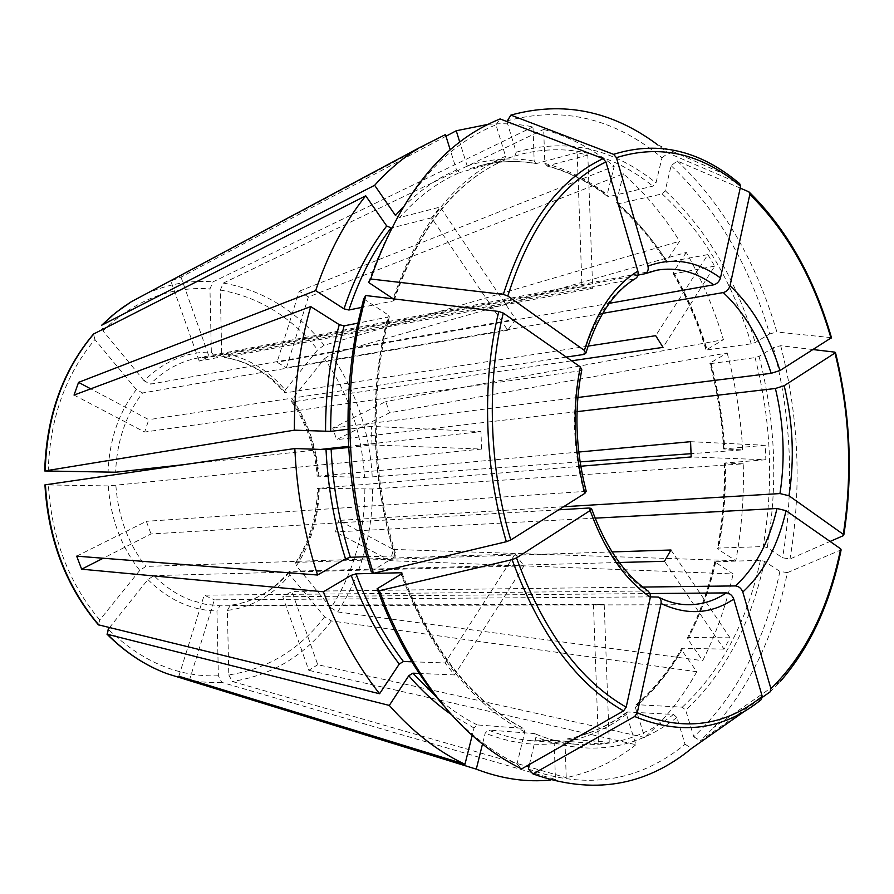 <?xml version="1.0" encoding="UTF-8"?>
<svg xmlns="http://www.w3.org/2000/svg" width="894" height="894" viewBox="0 0 894 894"><rect width="100%" height="100%" fill="white"/><g stroke="black" fill="none" stroke-linecap="round" stroke-linejoin="round"><path stroke-width="0.67" stroke-dasharray="4.47 3.35" d="M364.853 489.197C364.73 533.416 353.432 572.976 330.959 607.853L296.406 565.857L295.657 562.751L296.696 562.348C310.721 540.725 318.018 516.039 318.577 488.303L372.597 488.984L743.238 463.841C744.132 496.841 741.651 529.125 735.818 560.694L717.938 549.195L717.513 548.413L718.642 548.067L763.13 546.592L767.231 547.597L782.541 557.778L789.994 558.985L830.09 541.451M324.611 616.815C299.557 649.681 267.619 669.036 228.797 674.903L227.378 610.434C252.119 607.16 272.927 595.281 289.801 574.808L324.611 616.815L331.35 620.917L696.772 671.752L681.753 650.161L681.653 648.586L682.748 648.228C669.93 670.511 654.631 689.33 636.863 704.684L635.947 704.897L635.332 707.299L644.697 737.449L317.75 664.7L291.902 591.426L282.739 596.745L308.81 670.344L317.75 664.7M289.801 574.808L289.097 571.646L290.069 571.3L619.307 562.494M227.378 610.434L230.328 605.283C253.952 602.165 273.866 590.845 290.069 571.3M528.365 769.041C586.922 789.972 639.154 781.714 685.072 744.289L676.881 717.457L673.484 714.462L627.152 711.959L626.471 714.407L635.925 744.713L308.81 670.344M635.925 744.713C614.793 761.297 591.56 772.282 566.237 777.668L564.997 742.031L566.952 739.003L609.239 742.232L598.477 743.842L593.471 604.925L219.913 605.797L216.963 610.96L218.371 675.786L221.813 682.379L555.453 779.479L554.213 743.596L556.504 740.534L532.355 740.768C517.738 739.617 503.087 736.03 488.403 730.029L485.196 733.102L482.492 744.031M109.459 627.644L147.89 579.58L153.992 575.624C164.988 586.766 177.113 594.89 190.377 600.008L205.072 604.232L219.913 605.797M348.66 447.514L371.993 444.944L481.542 449.056L108.286 485.923C110.644 518.509 121.137 546.67 139.766 570.394L145.878 566.427L515.179 553.978L445.044 662.935L412.771 661.817M563.578 506.742L338.759 520.431L393.438 549.43L390.332 560.683L733.125 573.948L714.742 561.801L760.403 560.314L764.515 561.32L779.903 571.4L787.368 572.629C774.416 635.075 749.842 686.726 713.669 727.571L700.438 740.791L762.381 697.309M787.368 572.629L841.12 549.866M48.209 471.306C49.829 418.683 65.396 374.754 94.92 339.552L136.357 389.572L142.571 392.98C125.808 414.827 116.835 441.245 115.628 472.222M529.449 764.448L535.931 737.036L534.612 733.583L488.403 730.029M581.994 286.795L592.677 288.326L587.816 155.075L577.155 152.65L581.994 286.795L214.471 356.594L211.342 352.102C186.287 351.733 163.87 361.288 144.09 380.777L150.281 384.163L515.693 319.214L440.217 207.028L399.618 217.521C417.979 196.792 438.06 181.795 459.84 172.531L456.51 169.972L450.23 149.846M443.569 705.623C466.556 731.951 491.041 751.418 517.034 764.001L524.733 731.828L523.504 728.386L477.24 724.922L474.021 728.018L472.188 735.349M588.04 346.112L285.689 392.801L284.605 392.622L285.275 389.985C267.518 369.278 246.319 356.929 221.678 352.951L224.819 357.421L592.677 288.326M371.2 571.478L396.198 555.912L366.752 556.716M363.668 298.875L388.376 315.057L389.326 316.744L357.779 323.181M74.046 395.07L144.638 432.037L148.806 419.655L90.719 388.834M581.715 369.837L579.39 370.943L144.638 432.037M670.947 550L730.018 637.802L724.039 649.133L664.454 561.287M724.039 649.133L682.748 648.228M598.477 743.842L556.504 740.534M609.239 742.232L604.21 604.288L593.471 604.925M602.701 313.336L286.404 367.792L308.374 296.987L623.375 173.838C644.619 192.646 663.359 215.108 679.596 241.235L666.432 261.082L666.376 262.3L707.869 254.611L655.693 335.675M623.375 173.838L616.379 202.156L616.972 204.089L662.119 193.909L665.203 190.679L671.115 165.669L677.283 160.998L740.198 188.098M308.374 296.987L299.267 291.187L277.051 362.238L286.404 367.792M139.766 570.394L99.759 620L98.374 624.805M515.179 553.978L523.951 565.924L454.577 674.936L445.044 662.935M813.261 349.576L780.685 345.71L773.422 347.61L759.051 356.36L755.072 357.622L711.088 363.545L709.937 363.478L710.328 362.93L727.18 352.962L389.538 412.793L336.625 439.669L332.702 428.114L385.817 401.551L389.538 412.793M577.032 411.631L336.625 439.669M108.286 485.923L44.935 484.872M371.993 444.944L371.468 426.36L480.983 431.623L348.593 446.329M481.542 449.056L480.983 431.623M393.438 549.43L735.818 560.694M390.332 560.683L335.429 531.941L338.759 520.431M395.427 215.42L399.618 217.521M144.09 380.777L102.966 330.802L101.681 325.226M515.693 319.214L507.758 330.232L431.534 217.845L440.217 207.028M650.15 593.56L282.739 596.745M745.048 710.953L761.42 699.477M685.072 744.289L691.744 748.3M544.859 163.412L547.296 165.882C569.065 171.592 589.582 181.862 608.814 196.68L607.786 196.591L607.149 194.635L614.245 166.206C592.32 148.717 568.796 136.447 543.675 129.406L544.859 163.412C566.919 169.201 587.682 179.616 607.149 194.635M221.678 352.951L220.293 290.047L223.388 283.063L543.675 129.406M587.816 155.075L547.296 165.882M650.407 596.879L214.381 599.84L189.64 679.563M178.834 676.244L204.19 595.169L214.381 599.84M285.275 389.985L317.716 349.766L324.164 345.263L679.596 241.235M707.869 254.611L714.697 266.155L663.024 347.364M690.57 441.681L765.242 445.268L765.856 459.751L691.185 456.946M765.242 445.268L723.637 448.956L742.646 449.883L691.129 453.683M578.753 452.04L318.264 476.178C316.264 448.442 307.748 423.667 292.718 401.864L571.601 360.818M318.912 476.536C316.867 447.603 307.983 421.767 292.271 399.026L324.466 358.762C348.582 393.684 361.936 433.232 364.528 477.418L318.264 476.178M364.528 477.418L580.072 461.874M558.705 509.803L151.008 533.953L103.212 558.236M76.683 556.157L146.348 521.314L151.008 533.953M368.563 282.426C397.417 200.044 439.882 147.51 495.969 124.814L505.568 156.26L504.294 160.194L459.84 172.531M431.534 217.845L391.393 228.004M505.568 156.26C455.806 177.861 418.325 225.355 393.125 298.752L394.042 300.496L393.204 300.965L361.411 307.458M506.73 120.958C562.505 105.85 614.256 118.12 661.996 157.769L655.995 182.879L652.899 186.131L608.814 196.68M506.909 121.562L516.218 152.203L514.821 156.148L470.479 168.485L467.171 165.949L459.751 142.068M739.584 183.572L731.851 177.414L657.772 144.895L668.176 153.053L739.662 183.605M661.996 157.769L668.176 153.053M577.155 152.65L536.042 163.636C516.486 160.16 496.885 161.076 477.251 166.407C497.075 161.032 516.866 160.082 536.612 163.58M671.115 165.669C716.385 208.492 749.228 264.579 769.633 333.943L755.184 342.558L751.206 343.832L706.092 350.035L723.414 339.675L385.817 401.551M677.283 160.998C723.078 204.603 756.279 261.607 776.897 332.02L831.476 337.686M769.633 333.943L776.897 332.02M714.697 266.155L674.378 273.709C687.922 297.255 698.873 322.712 707.232 350.079M773.422 347.61C791.369 417.755 794.408 487.811 782.541 557.778M780.685 345.71C798.845 416.883 801.94 487.979 789.994 558.985M765.856 459.751L725.347 462.969C726.04 492.002 723.805 520.364 718.642 548.067M779.903 571.4C765.365 640.696 736.667 695.845 693.789 736.824L685.676 710.138L682.301 707.165L636.863 704.684M730.018 637.802L687.676 637.545L687.788 639.098L702.684 660.688C716.128 634.014 726.274 605.093 733.125 573.948M371.468 426.36L348.001 429.243M454.577 674.936L420.001 673.484M727.18 352.962C735.606 384.576 740.757 416.883 742.646 449.883M693.789 736.824L700.438 740.791M696.772 671.752C682.357 697.555 665.002 719.458 644.697 737.449M555.453 779.479L550.849 780.004M517.034 764.001L521.638 768.896M324.466 358.762L330.903 354.281L686.29 252.432C701.678 279.386 714.049 308.475 723.414 339.675M686.29 252.432L673.26 272.324L673.193 273.542L674.378 273.709M743.238 463.841L725.347 462.969M487.956 124.378C503.121 123.026 518.14 123.853 533.003 126.881L534.176 161.099L536.042 163.636M507.758 330.232L142.571 392.98M94.92 339.552L93.524 334.043M647.982 590.979L204.19 595.169M586.14 491.32L146.348 521.314M637.947 275.128L209.118 356.818L199.217 361.064L634.327 278.95C611.474 292.975 594.51 318.163 583.436 354.516M609.306 303.323L277.051 362.238M577.859 397.484L332.702 428.114M595.091 518.151L335.429 531.941M642.764 587.067L291.902 591.426M604.21 604.288L230.328 605.283M612.088 551.933L296.696 562.348M580.765 466.232L318.577 488.303M320.734 449.425L184.265 464.601M523.951 565.924L153.992 575.624M566.271 357.097L148.806 419.655M292.271 399.026L291.589 401.641L292.718 401.864M635.377 278.593L634.327 278.95M228.797 674.903L232.25 681.463L566.237 777.668M445.458 134.569L170.843 280.984L199.217 361.064M445.972 136.223L181.001 277.129L170.843 280.984M211.342 352.102L209.967 288.874L213.063 281.845L533.003 126.881M299.267 291.187L614.245 166.206M330.959 607.853L337.686 611.932L702.684 660.688M181.001 277.129L209.118 356.818M495.969 124.814L500.104 118.936M296.406 565.857C311.078 543.295 318.689 517.548 319.225 488.616M628.001 711.78C609.44 725.693 589.213 734.767 567.288 738.992M626.471 714.407C607.696 728.521 587.202 737.729 564.997 742.031M147.89 579.58C168.608 600.042 191.64 610.501 216.963 610.96M115.874 485.688C118.176 516.788 128.166 543.697 145.878 566.427M840.729 550.134C829.945 603.785 809.763 647.602 780.216 681.563L770.125 691.878M136.357 389.572C118.712 412.369 109.28 440.004 108.051 472.468M676.881 717.457C635.109 750.155 588.118 756.682 535.931 737.036M214.471 356.594L197.563 358.047C179.973 361.467 164.217 370.172 150.281 384.163M524.733 731.828C472.155 704.461 430.93 651.916 401.048 574.205M285.689 392.801C268.647 373.01 248.364 361.221 224.819 357.421M395.282 557.118C370.798 479.81 368.406 388.957 388.376 315.057M395.282 555.71C371.178 479.53 368.82 390.086 388.465 317.225M393.204 300.965C418.034 228.618 455.012 181.705 504.115 160.249M514.754 156.171L521.515 154.092C568.372 142.85 612.166 153.522 652.899 186.131M516.218 152.203C565.98 137.732 612.569 147.957 655.995 182.879M470.479 168.485L514.821 156.148M662.119 193.909C702.84 231.624 732.532 281.599 751.206 343.832M665.203 190.679C706.349 228.931 736.343 279.565 755.184 342.558M618.056 204.201C636.662 220.371 653.156 239.782 667.55 262.456M755.072 357.622C771.243 420.739 773.936 483.732 763.13 546.592M759.051 356.36C775.4 420.236 778.126 483.978 767.231 547.597M711.088 363.545C718.497 391.337 723.045 419.755 724.755 448.788M760.403 560.314C746.915 622.347 720.877 671.293 682.301 707.165M764.515 561.32C750.938 624.135 724.665 673.741 685.676 710.138M715.859 561.466C709.68 588.721 700.65 613.954 688.782 637.154M673.484 714.462C645.077 736.6 613.295 746.591 578.15 744.445C563.555 743.283 548.894 739.64 534.176 733.493M522.99 728.264C471.417 701.321 430.908 649.882 401.451 573.926M477.24 724.922C463.517 718.05 450.207 709.02 437.311 697.845M748.792 191.797C786.128 228.54 813.54 277.129 831.04 337.563M834.974 352.158C850.049 413.542 852.842 474.703 843.366 535.651M616.379 202.156C635.198 218.505 651.894 238.15 666.432 261.082M474.021 728.018L451.258 714.485M710.328 362.93C717.815 391.013 722.419 419.722 724.14 449.067M681.753 650.161C668.79 672.701 653.313 691.755 635.332 707.299M554.213 743.596C531.572 745.987 508.563 742.489 485.196 733.102M402.624 207.631C419.353 190.645 437.311 178.085 456.51 169.972M673.26 272.324C686.961 296.115 698.035 321.84 706.472 349.498M724.721 463.204C725.436 492.549 723.179 521.213 717.938 549.195M715.166 562.572C708.92 590.129 699.79 615.631 687.788 639.098M467.171 165.949C489.499 158.707 511.826 157.087 534.176 161.099M656.844 596.834C667.561 602.12 678.255 604.746 688.939 604.724L594.935 604.936M588.967 508.015C602.802 546.167 621.878 573.68 646.194 590.565M579.39 370.943C571.691 410.29 573.132 450.285 583.693 490.929M214.18 356.628L197.563 358.047L656.844 270.2L644.418 273.888M331.35 620.917C305.524 655.09 272.491 675.272 232.25 681.463M221.813 682.379C208.838 683.016 195.797 681.731 182.7 678.535M218.371 675.786C178.431 677.272 141.71 661.75 108.219 629.197M99.759 620C68.715 582.966 51.606 538.02 48.421 485.163M145.8 293.992C167.737 284.057 190.154 280.001 213.063 281.845M102.966 330.802C134.916 300.105 170.586 286.125 209.967 288.874M223.388 283.063C263.272 290.293 296.864 311.034 324.164 345.263M220.293 290.047C258.779 296.92 291.254 316.822 317.716 349.766M330.903 354.281C355.823 390.488 369.613 431.456 372.273 477.206M372.597 488.984C372.53 534.768 360.885 575.758 337.686 611.932M295.601 562.762C309.637 541.127 316.923 516.341 317.482 488.415M289.086 571.601C273.028 591.012 253.382 602.243 230.16 605.294M627.141 711.937C608.725 725.783 588.654 734.801 566.941 738.992M780.216 681.563L713.669 727.571M224.305 357.444C247.515 361.187 267.619 372.932 284.605 392.678M389.359 316.744C369.714 389.717 372.083 479.53 396.243 555.912M556.269 740.523L532.355 740.768L578.15 744.445C563.712 743.305 549.195 739.673 534.601 733.572M401.965 572.92C431.467 649.636 471.976 701.455 523.515 728.386M748.96 191.875L749.574 192.467M666.354 262.333C651.972 239.648 635.5 220.237 616.938 204.1M723.604 448.978C721.894 419.845 717.323 391.348 709.903 363.478M635.925 704.885C653.603 689.598 668.835 670.813 681.63 648.552M714.708 561.767C708.517 589.079 699.499 614.334 687.631 637.534M546.625 165.926C568.226 171.614 588.61 181.84 607.775 196.624M673.148 273.542C686.715 297.121 697.689 322.622 706.059 350.068M291.522 401.629C306.608 423.521 315.157 448.453 317.169 476.401M394.075 300.529C418.895 228.171 455.638 181.393 504.294 160.194M724.185 463.103C724.9 492.214 722.654 520.654 717.48 548.424"/><path stroke-width="1.34" d="M762.381 697.309L770.125 691.878L770.93 688.704L742.802 592.018C741.327 588.353 738.88 586.319 735.438 585.916L642.764 587.067M357.779 323.181L344.134 325.829L339.262 324.656L310.699 306.586C299.691 345.296 294.26 386.487 294.372 430.17L44.722 470.959L115.628 472.222L184.265 464.601M745.048 710.953L691.744 748.3C645.334 786.508 592.409 795.057 532.98 773.925L528.365 769.041L529.449 764.448M443.569 705.623C419.934 678.222 399.987 644.999 383.749 605.953L377.1 588.777L401.048 574.205L401.931 572.953L401.026 572.752L356.024 573.825L351.186 575.345L323.404 591.772L81.645 569.187L103.212 558.236M356.985 327.025L358.93 324.276C342.883 402.859 348.124 494.628 373.446 573.3L371.2 571.478C346.157 489.957 341.419 408.469 356.985 327.025L363.668 298.875L365.747 295.534L498.785 311.47L503.277 313.068L580.351 366.931L581.715 369.837M90.719 388.834L78.549 382.375L74.046 395.07L310.699 306.586M612.088 551.933L670.947 550L664.454 561.287L619.307 562.494M740.198 188.098L748.96 191.875L749.831 194.456L730.007 285.767C728.856 289.332 726.61 291.6 723.268 292.573L602.701 313.336M98.374 624.805L379.581 693.744L399.26 664.074L403.406 661.493C384.275 636.517 368.484 607.294 356.024 573.825M412.771 661.817L403.406 661.493M813.261 349.576L834.974 352.158L834.996 353.007L784.183 385.705L775.4 388.488L577.032 411.631M348.66 447.514L326.019 449.615L294.83 448.542L44.935 484.872C48.153 539.73 65.966 586.363 98.351 624.794M830.09 541.451L843.366 535.651L843.288 534.333L788.989 495.757L779.959 493.566L563.578 506.742M101.681 325.226L374.642 185.293L395.427 215.42L402.624 207.631M532.98 773.925L634.673 716.519C681.574 735.717 723.816 730.029 761.42 699.477L762.213 696.303L733.773 599.058C732.298 595.359 729.828 593.303 726.386 592.901L650.15 593.56M482.492 744.031L476.29 769.153L221.086 690.391L476.29 769.153M634.673 716.519L637.277 712.82L661.012 603.506C661.482 600.299 660.565 598.164 658.263 597.08L650.407 596.879M472.188 735.349L464.969 764.269L178.834 676.244L189.316 680.591L189.64 679.563M189.316 680.591L221.086 690.391M571.601 360.818L663.024 347.364L655.693 335.675L588.04 346.112M578.753 452.04L690.57 441.681L691.185 456.946L580.765 466.232M580.072 461.874L691.129 453.683M377.1 588.777L379.369 590.699L512.106 559.655L516.508 557.912L590.185 510.508L591.392 508.418L588.967 508.015L558.705 509.803M366.752 556.716L350.347 557.297L345.497 558.828L317.571 575.021L76.683 556.157L81.645 569.187M391.393 228.004L386.722 225.992L365.724 195.808C344.95 221.768 328.254 253.371 315.638 290.617L344.022 308.855C354.762 276.581 368.998 248.957 386.722 225.992M361.411 307.458L348.883 310.017L344.022 308.855M506.909 121.562L510.876 115.102C563.019 100.787 611.988 110.711 657.772 144.895M348.001 429.243L330.668 431.377C330.579 394.209 335.06 359.019 344.134 325.829M420.001 673.484L412.883 673.182L408.759 675.741L389.303 705.422C412.883 732.041 438.105 751.653 464.969 764.269M590.185 510.508C604.724 550.749 624.783 579.658 650.34 597.259L626.191 707.176L623.576 710.898L521.638 768.896C465.998 741.707 420.839 688.168 386.174 608.278L379.369 590.699M358.93 324.276L365.747 295.534M373.446 573.3L506.35 541.719L510.765 539.976L584.888 493.332L586.14 491.32M393.125 298.752L368.563 282.426L370.664 278.995C400.02 195.127 443.156 141.777 500.104 118.936L603.104 158.64L605.931 161.959L637.869 271.15C638.607 274.614 637.78 277.095 635.377 278.593M370.664 278.995L503.344 294.405L507.814 296.003L584.408 350.426L585.704 353.454L583.436 354.516L566.271 357.097M510.876 115.102L613.597 154.349L616.413 157.646L647.971 266.121C648.72 269.843 647.737 272.379 645.021 273.732L637.947 275.128M613.597 154.349C654.967 141.341 694.381 149.03 731.851 177.414L739.662 183.605L740.612 186.243L720.475 277.945C719.312 281.532 717.055 283.811 713.703 284.806L609.306 303.323M831.476 337.686L779.97 370.529L771.176 373.323L577.859 397.484M780.216 681.563C810.009 647.435 830.314 603.539 841.12 549.877L840.651 548.838L786.072 510.697L777.009 508.496L595.091 518.151M317.571 575.021C304.441 534.545 296.864 492.382 294.83 448.542M550.849 780.004C526.879 782.44 502.45 778.998 477.586 769.656M450.23 149.846L445.458 134.569L418.001 148.46C402.646 158.014 388.186 170.296 374.642 185.293M379.581 693.744C356.874 665.002 338.144 631.008 323.404 591.772M294.372 430.17L330.668 431.377M459.751 142.068L456.242 130.759L487.956 124.378M44.7 470.926C46.343 416.291 62.614 370.664 93.512 334.043L365.724 195.808M650.34 597.259L650.106 593.426L647.982 590.979M348.593 446.329L320.734 449.425M109.459 627.644L108.219 629.197L107.392 634.293L389.303 705.422M78.549 382.375L315.638 290.617M456.242 130.759L445.972 136.223M348.883 310.017C359.466 278.135 373.48 250.834 390.935 228.115M350.347 557.297C339.385 522.711 332.981 486.761 331.138 449.447M401.451 573.926L401.026 572.752M437.311 697.845L412.883 673.182M762.213 696.303C725.101 726.341 683.463 731.851 637.277 712.82M623.576 710.898C576.395 684.022 539.238 633.611 512.106 559.655M626.191 707.176C579.759 680.535 543.206 630.784 516.508 557.912M506.35 541.719C484.224 467.987 481.564 381.827 498.785 311.47M510.765 539.976C489.029 467.294 486.392 382.442 503.277 313.068M503.344 294.405C525.46 224.774 558.705 179.515 603.104 158.64M507.814 296.003C529.539 227.367 562.237 182.689 605.931 161.959M637.869 271.15C613.854 285.689 596.041 312.107 584.408 350.426M616.413 157.646C660.297 143.99 701.701 153.522 740.612 186.243M749.831 194.456C786.675 230.697 813.752 278.671 831.051 338.379M779.97 370.529C768.773 334.803 752.111 306.553 730.007 285.767M840.651 548.838C828.671 608.121 805.438 654.743 770.93 688.704M834.996 353.007C849.881 413.665 852.641 474.111 843.288 534.333M451.258 714.485C436.306 704.126 422.136 691.207 408.759 675.741M345.497 558.828C334.367 523.806 327.874 487.398 326.019 449.615M399.26 664.074C379.849 638.819 363.824 609.25 351.186 575.345M325.55 431.545C325.461 393.885 330.031 358.259 339.262 324.656M788.989 495.757C794.654 459.292 793.045 422.616 784.183 385.705M779.959 493.566C785.379 458.756 783.859 423.734 775.4 388.488M742.802 592.018C763.487 572.953 777.914 545.854 786.072 510.697M735.438 585.916C755.251 567.791 769.108 541.987 777.009 508.496M661.012 603.506C687.017 615.653 711.266 614.167 733.773 599.058M658.252 597.047C668.567 602.198 678.792 604.757 688.939 604.724C702.271 604.59 714.753 600.645 726.386 592.901M580.351 366.931C572.182 408.357 573.702 450.487 584.888 493.332M713.703 284.806C695.454 271.687 676.501 266.814 656.844 270.2L645.01 273.743M771.176 373.323C760.392 339.273 744.423 312.352 723.268 292.573M720.475 277.945C696.951 260.847 672.78 256.902 647.971 266.121M182.7 678.535L167.022 673.685C145.387 665.617 125.506 652.486 107.392 634.293M98.888 625.062C66.514 586.598 48.689 539.831 45.415 484.749M45.203 470.825C46.868 415.989 63.094 370.306 93.87 333.797M101.961 325.036L111.996 315.75L122.556 307.525L131.34 301.725L145.8 293.992M749.574 192.467C786.798 229.255 814.099 277.654 831.476 337.675M835.477 352.549C850.44 413.542 853.222 474.356 843.835 534.958M383.749 605.953L386.174 608.278M648.038 590.968C624.37 574.462 605.562 547.072 591.616 508.798M586.24 491.354C575.557 450.118 574.082 409.586 581.804 369.792M635.41 278.593C613.53 292.003 597.036 316.767 585.95 352.884M106.922 634.081C125.126 652.341 145.163 665.549 167.022 673.685L189.137 680.524M101.681 325.215L116.008 312.419L131.34 301.725L418.001 148.46"/></g></svg>
